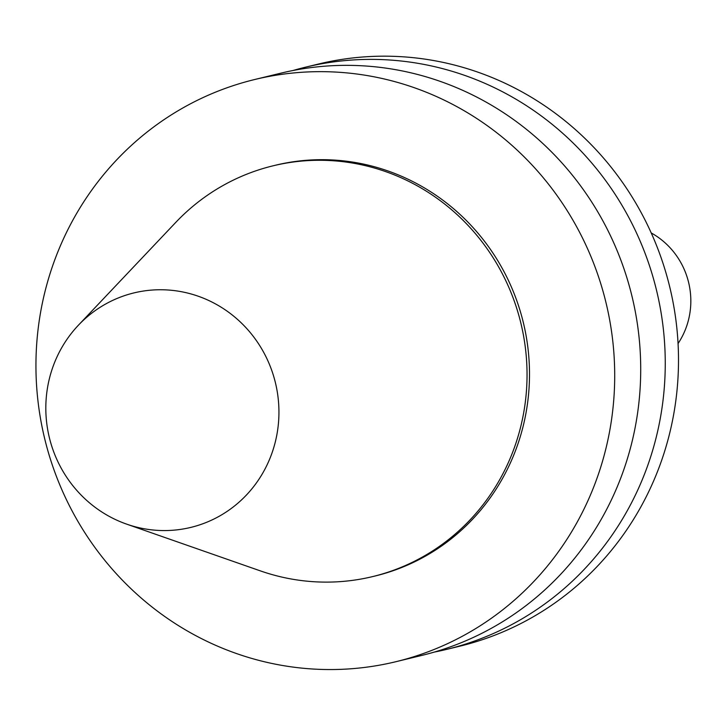 <?xml version="1.0" encoding="UTF-8"?>
<svg xmlns="http://www.w3.org/2000/svg" width="726" height="726" viewBox="0 0 726 726"><rect width="100%" height="100%" fill="white"/><g stroke="black" fill="none" stroke-linecap="round" stroke-linejoin="round"><path stroke-width="1.09" d="M336.265 72.101A299.529 288.776 76.4 0 1 613.134 344.442A299.529 288.776 76.4 0 1 395.979 661.685A299.529 288.776 76.4 0 1 44.694 438.722A299.529 288.776 76.4 0 1 254.663 79.524A299.529 288.776 76.4 0 1 336.265 72.101M78.399 325.221L175.746 222.419A211.339 203.752 76.4 0 1 273.012 165.827L275.472 165.229A211.339 203.752 76.4 0 1 333.043 159.992A211.339 203.752 76.4 0 1 528.392 352.146A211.339 203.752 76.4 0 1 375.179 575.981L372.719 576.571A211.339 203.752 76.4 0 1 260.335 570.872L126.678 524.145A120.643 116.314 76.4 0 1 78.399 325.221A120.643 116.314 76.4 0 1 166.789 289.928A120.643 116.314 76.4 0 1 277.169 433.059A120.643 116.314 76.4 0 1 126.678 524.145M254.663 79.524L280.672 73.208A299.529 288.776 76.4 0 1 362.283 65.794A299.529 288.776 76.4 0 1 639.143 338.125A299.529 288.776 76.4 0 1 421.988 655.369L395.979 661.685M293.014 70.513A299.529 288.776 76.4 0 1 305.21 67.255A299.529 288.776 76.4 0 1 386.822 59.831A299.529 288.776 76.4 0 1 663.682 332.163A299.529 288.776 76.4 0 1 446.526 649.416A299.529 288.776 76.4 0 1 434.193 652.111M305.21 67.255L318.469 64.033A299.529 288.776 76.4 0 1 400.071 56.619A299.529 288.776 76.4 0 1 676.931 328.951A299.529 288.776 76.4 0 1 459.785 646.194L446.526 649.416M651.222 232.946A76.076 73.344 76.4 0 1 678.066 343.534M273.012 165.827A211.339 203.752 76.4 0 1 330.593 160.591A211.339 203.752 76.4 0 1 525.933 352.736A211.339 203.752 76.4 0 1 372.719 576.571"/></g></svg>

